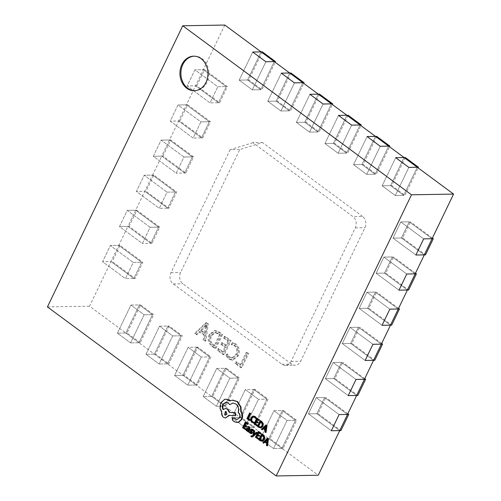 <?xml version="1.0" encoding="UTF-8"?>
<svg xmlns="http://www.w3.org/2000/svg" width="501" height="501" viewBox="0 0 501 501"><rect width="100%" height="100%" fill="white"/><g stroke="black" fill="none" stroke-linecap="round" stroke-linejoin="round"><path stroke-width="0.38" stroke-dasharray="2.5 1.88" d="M362.586 216.47L262.511 142.516L239.754 149.523L180.56 272.525A8.204 6.645 -91 0 0 182.896 283.779L291.551 364.07A8.204 6.645 -91 0 0 295.07 365.248A8.204 6.645 -91 0 0 300.65 361.271L364.922 227.723A8.204 6.645 -91 0 0 362.586 216.47L352.967 216.632L252.892 142.679L262.511 142.516M252.892 142.679L230.141 149.686L239.754 149.523M230.141 149.686L170.941 272.688A8.204 6.645 -91 0 0 173.277 283.942L281.931 364.233A8.204 6.645 -91 0 0 285.451 365.404A8.204 6.645 -91 0 0 291.031 361.434L355.303 227.886A8.204 6.645 -91 0 0 352.967 216.632M373.564 360.319L350.687 343.417L373.564 360.319L350.687 343.417L358.472 327.247L350.055 327.391L372.932 344.293L350.055 327.391L342.277 343.554L350.687 343.417L358.472 327.247L381.342 344.156L358.472 327.247L359.674 327.228L351.89 343.392L374.767 360.3M350.687 343.417L358.472 327.247L350.055 327.391L342.277 343.554L365.148 360.463L342.277 343.554L351.89 343.392M407.394 290.029L384.517 273.126L407.394 290.029L384.517 273.126L392.296 256.963L383.885 257.101L406.756 274.009L383.885 257.101L376.101 273.27L384.517 273.126L392.296 256.963L415.172 273.865L392.296 256.963L393.498 256.938L385.72 273.108L408.597 290.01M384.517 273.126L392.296 256.963L383.885 257.101L376.101 273.27L398.978 290.173L376.101 273.27L385.72 273.108M356.649 395.464L333.779 378.562L356.649 395.464L333.779 378.562L341.557 362.392L333.14 362.536L356.017 379.439L333.14 362.536L325.362 378.7L333.779 378.562L341.557 362.392L364.434 379.295L341.557 362.392L342.759 362.373L334.981 378.537L357.852 395.439M333.779 378.562L341.557 362.392L333.14 362.536L325.362 378.7L348.239 395.602L325.362 378.7L334.981 378.537M390.479 325.174L367.602 308.272L390.479 325.174L367.602 308.272L375.387 292.108L366.97 292.246L389.841 309.148L366.97 292.246L359.186 308.416L367.602 308.272L375.387 292.108L398.257 309.011L375.387 292.108L376.583 292.083L368.805 308.253L391.682 325.155M367.602 308.272L375.387 292.108L366.97 292.246L359.186 308.416L382.063 325.318L359.186 308.416L368.805 308.253M424.303 254.89L401.433 237.981L424.303 254.89L401.433 237.981L409.211 221.818L400.794 221.962L423.671 238.864L400.794 221.962L393.016 238.125L401.433 237.981L409.211 221.818L432.087 238.72L409.211 221.818L410.413 221.799L402.635 237.962L425.506 254.865M401.433 237.981L409.211 221.818L400.794 221.962L393.016 238.125L415.893 255.028L393.016 238.125L402.635 237.962M417.252 167.253L403.718 195.371L417.252 167.253L403.718 195.371L390.567 185.652L382.15 185.79L395.684 157.677L382.15 185.79L395.308 195.509L403.718 195.371L390.567 185.652L404.1 157.533L390.567 185.652L391.769 185.627L404.921 195.346L418.135 167.904M403.718 195.371L390.567 185.652L382.15 185.79L395.308 195.509L408.835 167.397L395.308 195.509L404.921 195.346M360.062 124.993L346.535 153.112L360.062 124.993L346.535 153.112L333.384 143.392L324.967 143.53L338.494 115.418L324.967 143.53L338.119 153.25L346.535 153.112L333.384 143.392L346.911 115.274L333.384 143.392L334.587 143.367L347.738 153.087L360.945 125.645M346.535 153.112L333.384 143.392L324.967 143.53L338.119 153.25L351.652 125.137L338.119 153.25L347.738 153.087M302.88 82.734L289.346 110.853L302.88 82.734L289.346 110.853L276.195 101.127L267.778 101.271L281.311 73.159L267.778 101.271L280.929 110.99L289.346 110.853L276.195 101.127L289.728 73.014L276.195 101.127L277.397 101.108L290.549 110.827L303.756 83.385M289.346 110.853L276.195 101.127L267.778 101.271L280.929 110.99L294.463 82.878L280.929 110.99L290.549 110.827M388.657 146.123L375.13 174.242L388.657 146.123L375.13 174.242L361.972 164.522L353.562 164.66L367.089 136.548L353.562 164.66L366.713 174.379L375.13 174.242L361.972 164.522L375.506 136.404L361.972 164.522L363.175 164.497L376.332 174.216L389.54 146.774M375.13 174.242L361.972 164.522L353.562 164.66L366.713 174.379L380.246 146.267L366.713 174.379L376.332 174.216M331.474 103.864L317.941 131.982L331.474 103.864L317.941 131.982L304.79 122.257L296.373 122.401L309.906 94.288L296.373 122.401L309.524 132.12L317.941 131.982L304.79 122.257L318.317 94.144L304.79 122.257L305.992 122.238L319.143 131.957L332.351 104.515M317.941 131.982L304.79 122.257L296.373 122.401L309.524 132.12L323.057 104.008L309.524 132.12L319.143 131.957M274.285 61.604L260.752 89.717L274.285 61.604L260.752 89.717L247.6 79.997L239.184 80.141L252.717 52.029L239.184 80.141L252.341 89.861L260.752 89.717L247.6 79.997L261.134 51.885L247.6 79.997L248.803 79.978L261.954 89.698L275.162 62.256M260.752 89.717L247.6 79.997L239.184 80.141L252.341 89.861L265.868 61.748L252.341 89.861L261.954 89.698M224.817 25.05L203.337 69.683L194.92 69.827L203.337 69.683L226.214 86.585L217.797 86.729L194.92 69.827L187.142 85.99L210.019 102.893L217.797 86.729L194.92 69.827L187.142 85.99L210.019 102.893L217.797 86.729L226.214 86.585L218.43 102.755L195.559 85.846L186.422 104.828L178.012 104.966L186.422 104.828L209.299 121.73L200.882 121.875L178.012 104.966L170.227 121.136L193.104 138.038L200.882 121.875L178.012 104.966L170.227 121.136L193.104 138.038L200.882 121.875L209.299 121.73L201.521 137.894L178.644 120.991L179.846 120.973L202.723 137.875L210.501 121.712L187.625 104.809L179.846 120.973M187.625 104.809L186.422 104.828L178.644 120.991L170.227 121.136L178.644 120.991L186.422 104.828L209.299 121.73L201.521 137.894L193.104 138.038L201.521 137.894L178.644 120.991L161.729 156.137L162.931 156.118L185.808 173.02L193.586 156.857L170.716 139.948L162.931 156.118M193.586 156.857L192.384 156.876L184.606 173.039L176.189 173.183L184.606 173.039L161.729 156.137L153.312 156.281L161.729 156.137L169.513 139.973L192.384 156.876L169.513 139.973L161.097 140.111L169.513 139.973L192.384 156.876L183.973 157.013L161.097 140.111L153.312 156.281L176.189 173.183L183.973 157.013L161.097 140.111L153.312 156.281L176.189 173.183L183.973 157.013L192.384 156.876L184.606 173.039L161.729 156.137L152.598 175.112L144.182 175.256L152.598 175.112L175.469 192.021L167.058 192.159L144.182 175.256L136.404 191.42L159.274 208.328L167.058 192.159L144.182 175.256L136.404 191.42L159.274 208.328L167.058 192.159L175.469 192.021L167.691 208.184L144.814 191.282L146.016 191.263L168.893 208.165L176.671 191.996L153.801 175.093L146.016 191.263M153.801 175.093L152.598 175.112L144.814 191.282L136.404 191.42L144.814 191.282L152.598 175.112L175.469 192.021L167.691 208.184L159.274 208.328L167.691 208.184L144.814 191.282L127.905 226.427L129.108 226.402L151.978 243.311L159.763 227.141L136.886 210.238L129.108 226.402M159.763 227.141L158.56 227.16L150.776 243.329L142.365 243.467L150.776 243.329L127.905 226.427L119.489 226.565L127.905 226.427L135.683 210.257L158.56 227.16L135.683 210.257L127.267 210.401L135.683 210.257L158.56 227.16L150.143 227.304L127.267 210.401L119.489 226.565L142.365 243.467L150.143 227.304L127.267 210.401L119.489 226.565L142.365 243.467L150.143 227.304L158.56 227.16L150.776 243.329L127.905 226.427L118.768 245.402L110.358 245.546L118.768 245.402L141.645 262.305L133.228 262.449L110.358 245.546L102.573 261.71L125.45 278.612L133.228 262.449L110.358 245.546L102.573 261.71L125.45 278.612L133.228 262.449L141.645 262.305L133.867 278.475L110.99 261.566L112.193 261.547L135.07 278.45L142.848 262.286L119.971 245.384L112.193 261.547M119.971 245.384L118.768 245.402L110.99 261.566L102.573 261.71L110.99 261.566L118.768 245.402L141.645 262.305L133.867 278.475L125.45 278.612L133.867 278.475L110.99 261.566L89.51 306.199L138.977 342.753L140.18 342.734L153.707 314.622L140.556 304.902L127.022 333.015L140.18 342.734M204.54 69.664L203.337 69.683L195.559 85.846L187.142 85.99L195.559 85.846L203.337 69.683L226.214 86.585L218.43 102.755L210.019 102.893L218.43 102.755L195.559 85.846L196.761 85.828L219.632 102.73L227.416 86.567L204.54 69.664L196.761 85.828M140.556 304.902L139.353 304.921L152.504 314.641L144.094 314.785L152.504 314.641L138.977 342.753L130.561 342.897L138.977 342.753L125.826 333.033L139.353 304.921L125.826 333.033L117.409 333.178L125.826 333.033L139.353 304.921L130.936 305.065L117.409 333.178L130.561 342.897L144.094 314.785L130.936 305.065L117.409 333.178L130.561 342.897L144.094 314.785L130.936 305.065L139.353 304.921L152.504 314.641L138.977 342.753L167.572 363.883L168.774 363.864L182.301 335.751L169.15 326.032L155.617 354.144L168.774 363.864M169.15 326.032L167.948 326.051L181.099 335.77L172.688 335.914L181.099 335.77L167.572 363.883L159.155 364.027L167.572 363.883L154.414 354.163L167.948 326.051L154.414 354.163L146.004 354.307L154.414 354.163L167.948 326.051L159.531 326.195L146.004 354.307L159.155 364.027L172.688 335.914L159.531 326.195L146.004 354.307L159.155 364.027L172.688 335.914L159.531 326.195L167.948 326.051L181.099 335.77L167.572 363.883L183.009 375.293L174.592 375.437L183.009 375.293L196.542 347.18L188.125 347.325L174.592 375.437L187.75 385.156L201.277 357.044L188.125 347.325L174.592 375.437L187.75 385.156L201.277 357.044L188.125 347.325L196.542 347.18L209.694 356.9L196.16 385.012L197.363 384.993L210.896 356.881L197.745 347.162L184.211 375.274L197.363 384.993M184.211 375.274L183.009 375.293L196.16 385.012L187.75 385.156L196.16 385.012L183.009 375.293L196.542 347.18L209.694 356.9L201.277 357.044L209.694 356.9L196.16 385.012L224.755 406.142L225.957 406.123L239.491 378.011L226.339 368.291L212.806 396.404L225.957 406.123M226.339 368.291L225.137 368.31L238.288 378.03L229.871 378.174L238.288 378.03L224.755 406.142L216.344 406.286L224.755 406.142L211.604 396.423L225.137 368.31L211.604 396.423L203.187 396.567L211.604 396.423L225.137 368.31L216.72 368.454L203.187 396.567L216.344 406.286L229.871 378.174L216.72 368.454L203.187 396.567L216.344 406.286L229.871 378.174L216.72 368.454L225.137 368.31L238.288 378.03L224.755 406.142L240.198 417.552L231.781 417.696L240.198 417.552L253.725 389.44L245.315 389.584L231.781 417.696L244.933 427.416L258.466 399.303L245.315 389.584L231.781 417.696L244.933 427.416L258.466 399.303L245.315 389.584L253.725 389.44L266.883 399.159L253.349 427.272L254.552 427.253L268.085 399.14L254.928 389.421L241.401 417.533L254.552 427.253M241.401 417.533L240.198 417.552L253.349 427.272L244.933 427.416L253.349 427.272L240.198 417.552L253.725 389.44L266.883 399.159L258.466 399.303L266.883 399.159L253.349 427.272L281.944 448.401L283.146 448.382L296.673 420.27L283.522 410.551L269.995 438.663L283.146 448.382M283.522 410.551L282.32 410.57L295.477 420.289L287.06 420.433L295.477 420.289L281.944 448.401L273.527 448.545L281.944 448.401L268.793 438.682L282.32 410.57L268.793 438.682L260.376 438.826L268.793 438.682L282.32 410.57L273.909 410.714L260.376 438.826L273.527 448.545L287.06 420.433L273.909 410.714L260.376 438.826L273.527 448.545L287.06 420.433L273.909 410.714L282.32 410.57L295.477 420.289L281.944 448.401L318.26 475.236M268.793 438.682L269.995 438.663M282.32 410.57L295.477 420.289L296.673 420.27M211.604 396.423L212.806 396.404M225.137 368.31L238.288 378.03L239.491 378.011M154.414 354.163L155.617 354.144M167.948 326.051L181.099 335.77L182.301 335.751M432.407 238.05L410.413 221.799M398.583 308.34L376.583 292.083M364.753 378.624L342.759 362.373M135.683 210.257L136.886 210.238M158.56 227.16L150.776 243.329L151.978 243.311M262.336 51.866L248.803 79.978M169.513 139.973L170.716 139.948M192.384 156.876L184.606 173.039L185.808 173.02M319.519 94.125L305.992 122.238M203.337 69.683L226.214 86.585L227.416 86.567M226.214 86.585L218.43 102.755L219.632 102.73M376.708 136.385L363.175 164.497M240.198 417.552L253.725 389.44L254.928 389.421M253.725 389.44L266.883 399.159L268.085 399.14M183.009 375.293L196.542 347.18L197.745 347.162M196.542 347.18L209.694 356.9L210.896 356.881M125.826 333.033L127.022 333.015M139.353 304.921L152.504 314.641L153.707 314.622M415.492 273.195L393.498 256.938M381.668 343.479L359.674 327.228M118.768 245.402L141.645 262.305L142.848 262.286M141.645 262.305L133.867 278.475L135.07 278.45M339.734 430.609L316.864 413.701L324.642 397.537L316.225 397.681L339.102 414.584L316.225 397.681L308.447 413.845L316.864 413.701L339.734 430.609L316.864 413.701L324.642 397.537L347.519 414.44L324.642 397.537L325.844 397.518L318.066 413.682L340.937 430.584M316.864 413.701L324.642 397.537L316.225 397.681L308.447 413.845L318.066 413.682M347.838 413.77L325.844 397.518M152.598 175.112L175.469 192.021L176.671 191.996M175.469 192.021L167.691 208.184L168.893 208.165M290.924 72.996L277.397 101.108M186.422 104.828L209.299 121.73L210.501 121.712M209.299 121.73L201.521 137.894L202.723 137.875M348.114 115.255L334.587 143.367M405.303 157.514L391.769 185.627M308.447 413.845L331.324 430.747L308.447 413.845M194.707 90.725A17.285 14.003 -91 0 0 195.19 90.725A17.285 14.003 -91 0 0 206.951 82.346A17.285 14.003 -91 0 0 206.988 64.829A17.285 14.003 -91 0 0 194.601 56.156A17.285 14.003 -91 0 0 194.125 56.175M264.998 442.208L267.139 443.429L266.858 445.345L267.521 445.834M267.86 438.331L263.338 442.74L264.002 443.235M258.666 431.536L255.911 437.254L258.416 439.101M258.817 432.908L260.745 433.966M257.62 435.388L259.418 436.352M256.644 432.257L254.026 434.943L254.139 434.304M251.621 435.751L251.314 436.384L252.272 436.928M252.31 435.951L253.4 435.388L254.057 430.346M249.974 431.668L249.617 432.407L251.527 433.703M251.214 432.732L251.696 432.726L250.738 432.77L251.696 432.726L251.734 432.225L250.838 430.34L250.982 429.57L251.778 428.975M251.615 429.952L252.517 429.871L253.218 430.791M251.583 429.689L252.034 429.877M248.239 426.439L247.907 427.134L249.229 427.441L249.423 428.937L249.035 428.737M247.901 431.117L248.465 430.891L248.177 431.536L248.759 431.968M247.575 428.161L246.611 428.9L246.479 429.977L247.807 431.123M260.583 420.658L257.833 426.376L259.111 427.322L261.303 427.854M250.143 412.943L247.394 418.661L249.849 420.477M253.731 416.03L251.358 417.865L250.963 420.37L252.185 422.337L253.631 422.95M253.331 416.926L254.903 417.233L255.836 418.379M257.201 418.16L254.452 423.877L256.95 425.725M257.357 419.531L259.28 420.589M256.161 422.011L257.952 422.976M263.532 428.831L265.68 430.052L265.398 431.968L266.062 432.457M266.4 424.954L261.879 429.363L262.543 429.858M245.778 422.017L243.029 427.735L245.528 429.582M245.935 423.383L247.857 424.441M244.738 425.869L246.53 426.833M262.042 434.035L259.293 439.753L260.57 440.698L262.762 441.231M233.673 417.684L232.671 418.398L233.021 420.364L234.975 421.811L237.393 422.481M233.253 403.036L236.372 403.994C238.845 406.186 239.572 409.023 238.557 412.498L238.82 412.692C240.305 414.039 240.655 415.73 239.879 417.771L237.117 419.575M226.339 402.053L228.6 402.716L230.065 404.62M225.907 408.49L223.521 409.542L223.377 409.254M229.258 415.711L229.452 415.304L235.533 415.717M226.458 399.159L224.999 399.391L221.217 402.879L220.471 408.334L222.181 412.242C221.88 414.371 222.482 416.068 223.991 417.327L226.02 418.003M233.334 400.149L230.316 400.75M235.952 363.369L241.814 367.696L248.577 353.637L247.043 352.504L241.019 365.022L236.697 361.828L235.952 363.369L234.994 363.382L240.849 367.715L247.613 353.656L246.079 352.522L240.06 365.035L235.733 361.841L234.994 363.382M226.821 355.629L229.533 358.854L232.934 360.1L238.232 355.885C240.255 351.163 239.516 347.237 236.009 344.118L233.046 342.69L232.138 344.575L235.251 345.652C237.887 348.07 238.388 351.063 236.754 354.633L232.558 358.046L230.065 357.157L227.56 354.088L226.821 355.629L225.857 355.647L228.575 358.873L231.969 360.113L237.274 355.898C239.296 351.176 238.551 347.256 235.044 344.137L232.088 342.703L231.18 344.588L234.293 345.671C236.923 348.082 237.424 351.076 235.789 354.652L231.6 358.065L229.101 357.175L226.602 354.107L225.857 355.647M218.098 350.174L224.235 354.708L231.005 340.655L225.143 336.321L224.404 337.868L228.725 341.062L226.496 345.69L222.457 342.703L221.711 344.243L225.757 347.231L223.446 352.034L218.843 348.633L218.098 350.174L217.14 350.193L223.277 354.727L230.04 340.667L224.185 336.34L223.44 337.881L227.767 341.081L225.538 345.709L221.492 342.715L220.747 344.262L224.792 347.249L222.482 352.053L217.879 348.646L217.14 350.193M215.868 348.527L222.632 334.468L219.407 332.082L215.405 330.641L210.132 334.518C208.222 339.315 209.092 343.216 212.756 346.229L215.868 348.527L214.904 348.539L221.674 334.486L218.442 332.1L214.441 330.66L209.167 334.536C207.257 339.334 208.134 343.235 211.798 346.241L214.904 348.539M195.503 333.478L197.181 334.712L200.231 331.624L204.959 335.119L204.151 339.866L205.823 341.106L208.266 323.853L206.731 322.719L195.503 333.478L194.545 333.491L196.217 334.731L199.273 331.643L203.995 335.131L203.193 339.885L204.865 341.118L207.308 323.865L205.773 322.732L194.545 333.491M390.567 185.652L404.1 157.533M409.211 221.818L432.087 238.72M392.296 256.963L415.172 273.865M375.387 292.108L398.257 309.011M358.472 327.247L381.342 344.156M341.557 362.392L364.434 379.295M324.642 397.537L347.519 414.44M295.477 420.289L281.944 448.401M266.883 399.159L253.349 427.272M238.288 378.03L224.755 406.142M209.694 356.9L196.16 385.012M181.099 335.77L167.572 363.883M152.504 314.641L138.977 342.753M133.867 278.475L110.99 261.566M150.776 243.329L127.905 226.427M167.691 208.184L144.814 191.282M184.606 173.039L161.729 156.137M201.521 137.894L178.644 120.991M218.43 102.755L195.559 85.846M247.6 79.997L261.134 51.885M276.195 101.127L289.728 73.014M304.79 122.257L318.317 94.144M333.384 143.392L346.911 115.274M361.972 164.522L375.506 136.404M47.432 306.913L89.51 306.199M197.181 334.712L196.217 334.731M200.231 331.624L199.273 331.643M200.525 330.478L205.729 325.024L204.352 333.309L200.525 330.478L201.49 330.466L206.688 325.011L205.316 333.29L201.49 330.466M204.959 335.119L203.995 335.131M204.151 339.866L203.193 339.885M205.823 341.106L204.865 341.118M208.266 323.853L207.308 323.865M206.731 322.719L205.773 322.732M205.078 325.882L206.036 325.863M205.729 325.024L206.688 325.011M205.761 325.055L206.725 325.036M205.473 326.176L206.437 326.157M204.352 333.309L205.316 333.29M222.632 334.468L221.674 334.486M219.407 332.082L218.442 332.1M210.132 334.518L209.167 334.536M212.756 346.229L211.798 346.241M214.115 345.865L212.493 344.663C209.668 342.352 209.067 339.365 210.683 335.708L214.647 332.507L217.71 333.647L219.394 334.893L214.115 345.865L215.079 345.847L213.451 344.65C210.627 342.333 210.025 339.352 211.647 335.689L215.605 332.495L218.668 333.628L220.359 334.875L215.079 345.847M212.493 344.663L213.451 344.65M210.683 335.708L211.647 335.689M217.71 333.647L218.668 333.628M219.394 334.893L220.359 334.875M224.235 354.708L223.277 354.727M231.005 340.655L230.04 340.667M225.143 336.321L224.185 336.34M224.404 337.868L223.44 337.881M228.725 341.062L227.767 341.081M226.496 345.69L225.538 345.709M222.457 342.703L221.492 342.715M221.711 344.243L220.747 344.262M225.757 347.231L224.792 347.249M223.446 352.034L222.482 352.053M218.843 348.633L217.879 348.646M238.232 355.885L237.274 355.898M229.533 358.854L228.575 358.873M236.009 344.118L235.044 344.137M233.046 342.69L232.088 342.703M232.138 344.575L231.18 344.588M235.251 345.652L234.293 345.671M236.754 354.633L235.789 354.652M230.065 357.157L229.101 357.175M227.56 354.088L226.602 354.107M241.814 367.696L240.849 367.715M248.577 353.637L247.613 353.656M247.043 352.504L246.079 352.522M241.019 365.022L240.06 365.035M236.697 361.828L235.733 361.841M246.912 418.667L247.394 418.661M255.811 421.754L256.293 421.748M257.007 419.268L257.489 419.262M253.969 423.884L254.452 423.877M257.351 426.382L257.833 426.376M260.464 427.134L261.09 427.09L262.392 425.794L262.656 423.808L261.572 422.28L260.739 422.03M260.388 421.767L260.871 421.761M261.397 429.376L261.879 429.363M263.263 428.631L263.739 428.624M265.198 430.065L265.68 430.052M264.916 431.975L265.398 431.968M265.373 428.95L265.806 429.269L266.363 425.919L265.73 426.614M265.323 429.282L265.806 429.269M265.762 426.382L266.244 426.376M265.887 425.931L266.363 425.919M265.868 425.919L266.35 425.913M244.388 425.612L244.87 425.599M245.584 423.126L246.066 423.113M242.547 427.741L243.029 427.735M248.941 428.95L249.423 428.937M247.694 431.543L248.177 431.536M247.838 430.534L249.16 429.489L247.638 428.875L247.231 429.282M247.838 429.05L247.394 428.881M248.678 429.495L249.16 429.489M249.135 432.413L249.617 432.407M250.813 431.417L251.295 431.411M253.775 434.674L254.257 434.661M253.544 434.949L254.026 434.943M253.556 434.937L254.013 434.931M252.924 435.394L253.4 435.388M250.838 436.396L251.314 436.384M257.27 435.131L257.752 435.125M258.466 432.645L258.948 432.639M255.429 437.26L255.911 437.254M258.81 439.759L259.293 439.753M261.923 440.511L262.549 440.467L263.852 439.17L264.115 437.185L263.031 435.657L262.198 435.407M261.848 435.144L262.33 435.137M262.856 442.752L263.338 442.74M264.722 442.007L265.204 442.001M266.657 443.441L267.139 443.429M266.382 445.351L266.858 445.345M266.833 442.327L267.265 442.646L267.828 439.296L267.19 439.991M266.782 442.652L267.265 442.646M267.227 439.759L267.703 439.753M229.984 400.906L230.466 400.894M221.699 412.254L222.181 412.242M228.97 415.31L229.452 415.304M223.045 409.555L223.521 409.542M238.075 412.505L238.557 412.498M232.539 420.377L233.021 420.364M234.493 421.817L234.975 421.811M225.682 415.11L227.185 414.233L226.659 411.697L225.625 411.459M170.941 272.688L180.56 272.525M173.277 283.942L182.896 283.779M281.931 364.233L291.551 364.07M291.031 361.434L300.65 361.271M355.303 227.886L364.922 227.723M251.702 422.343L252.185 422.337M254.42 417.239L254.903 417.233M252.623 416.149L253.099 416.137M250.882 417.872L251.358 417.865M250.481 420.383L250.963 420.37M258.629 427.328L259.111 427.322M261.09 422.287L261.572 422.28M260.614 427.102L261.09 427.09M261.91 425.806L262.392 425.794M262.173 423.815L262.656 423.808M248.753 427.453L249.229 427.441M246.135 428.906L246.611 428.9M245.997 429.99L246.479 429.977M246.611 430.879L247.093 430.866M248.49 429.889L248.972 429.877M249.924 433.321L250.4 433.315M250.506 429.582L250.982 429.57M250.356 430.346L250.838 430.34M251.251 432.231L251.734 432.225M251.183 436.728L251.665 436.722M260.094 440.705L260.57 440.698M262.549 435.663L263.031 435.657M262.073 440.479L262.549 440.467M263.369 439.183L263.852 439.17M263.632 437.191L264.115 437.185M232.301 400.193L232.783 400.18M224.523 399.403L224.999 399.391M220.734 402.885L221.217 402.879M219.989 408.346L220.471 408.334M223.509 417.339L223.991 417.327M228.124 402.723L228.6 402.716M235.89 404L236.372 403.994M238.344 412.699L238.82 412.692M239.397 417.778L239.879 417.771M232.188 418.404L232.671 418.398M285.451 365.404L295.07 365.248M195.19 90.725L194.225 90.744M194.601 56.156L193.643 56.175M215.405 330.641L214.441 330.66M214.647 332.507L215.605 332.495M232.934 360.1L231.969 360.113M232.558 358.046L231.6 358.065M260.702 427.153L260.219 427.159M247.745 428.862L247.269 428.869M248.058 430.578L247.575 430.584M251.546 429.689L252.028 429.683M250.826 433.021L251.308 433.014M251.778 436.202L252.26 436.196M262.161 440.529L261.685 440.536M226.095 402.053L226.577 402.04M233.009 403.029L233.491 403.023M236.873 419.587L237.355 419.581M225.92 415.129L225.444 415.141M225.863 411.434L225.381 411.44"/><path stroke-width="0.75" d="M276.183 475.95L411.49 194.801L182.74 25.764L47.432 306.913L276.183 475.95L318.26 475.236L339.734 430.609L331.324 430.747L339.102 414.584L331.324 430.747L339.734 430.609L356.649 395.464L348.239 395.602L356.017 379.439L348.239 395.602L356.649 395.464L373.564 360.319L365.148 360.463L372.932 344.293L365.148 360.463L373.564 360.319L381.342 344.156L382.545 344.131L381.668 343.479M382.545 344.131L374.767 360.3L373.564 360.319L381.342 344.156L372.932 344.293L381.342 344.156L398.257 309.011L399.46 308.985L398.583 308.34M399.46 308.985L391.682 325.155L390.479 325.174L398.257 309.011L389.841 309.148L382.063 325.318L390.479 325.174L382.063 325.318L389.841 309.148L398.257 309.011L407.394 290.029L398.978 290.173L406.756 274.009L398.978 290.173L407.394 290.029L415.172 273.865L416.375 273.847L415.492 273.195M416.375 273.847L408.597 290.01L407.394 290.029L415.172 273.865L406.756 274.009L415.172 273.865L432.087 238.72L433.29 238.701L432.407 238.05M365.636 379.276L357.852 395.439L356.649 395.464L364.434 379.295L356.017 379.439L365.636 379.276L364.753 378.624M433.29 238.701L425.506 254.865L415.893 255.028L423.671 238.864L415.893 255.028L424.303 254.89L453.568 194.087L404.1 157.533L405.303 157.514L418.454 167.234L417.252 167.253L375.506 136.404L376.708 136.385L389.859 146.104L388.657 146.123L346.911 115.274L348.114 115.255L361.265 124.974L360.062 124.993L318.317 94.144L319.519 94.125L332.677 103.845L331.474 103.864L289.728 73.014L290.924 72.996L304.082 82.715L302.88 82.734L261.134 51.885L262.336 51.866L275.487 61.585L274.285 61.604L224.817 25.05L182.74 25.764M423.671 238.864L432.087 238.72L423.671 238.864M408.835 167.397L417.252 167.253L408.835 167.397L395.684 157.677L404.1 157.533L395.684 157.677L408.835 167.397M351.652 125.137L360.062 124.993L351.652 125.137L338.494 115.418L346.911 115.274L338.494 115.418L351.652 125.137M294.463 82.878L302.88 82.734L294.463 82.878L281.311 73.159L289.728 73.014L281.311 73.159L294.463 82.878M380.246 146.267L388.657 146.123L380.246 146.267L367.089 136.548L375.506 136.404L367.089 136.548L380.246 146.267M323.057 104.008L331.474 103.864L323.057 104.008L309.906 94.288L318.317 94.144L309.906 94.288L323.057 104.008M265.868 61.748L274.285 61.604L265.868 61.748L252.717 52.029L261.134 51.885L252.717 52.029L265.868 61.748M275.162 62.256L275.487 61.585M332.351 104.515L332.677 103.845M389.54 146.774L389.859 146.104M348.721 414.421L339.102 414.584L347.519 414.44L339.734 430.609L340.937 430.584L348.721 414.421L347.838 413.77M303.756 83.385L304.082 82.715M360.945 125.645L361.265 124.974M418.135 167.904L418.454 167.234M181.882 64.548A17.285 14.003 -91 0 0 181.844 82.07A17.285 14.003 -91 0 0 194.225 90.744A17.285 14.003 -91 0 0 205.986 82.364A17.285 14.003 -91 0 0 206.024 64.842A17.285 14.003 -91 0 0 193.643 56.175A17.285 14.003 -91 0 0 181.882 64.548M194.125 56.175A17.285 14.003 -91 0 0 182.84 64.535A17.285 14.003 -91 0 0 194.707 90.725M268.505 438.807L267.384 438.344L262.856 442.752L263.52 443.241L264.722 442.007L266.657 443.441L266.382 445.351L267.046 445.846L268.022 438.813L268.505 438.807L267.521 445.834L267.046 445.846M263.52 443.241L264.998 442.208M257.934 439.108L258.247 438.456L256.343 437.054L257.27 435.131L258.936 436.358L259.249 435.707L257.583 434.473L258.466 432.645L260.263 433.972L260.576 433.315L258.184 431.543L255.429 437.26L258.416 439.101L258.729 438.45L256.825 437.047L257.62 435.388M260.263 433.972L261.059 433.309L258.184 431.543M258.936 436.358L259.731 435.695L258.065 434.467L258.817 432.908M253.531 434.937L254.232 430.841L253.581 430.359L252.924 435.394L252.31 435.951L251.145 435.757L250.838 436.396L251.183 436.728L252.272 436.928L253.481 436.29L257.251 432.707L256.161 432.269L253.556 434.937M252.028 436.146L251.145 435.757M254.139 434.304L254.708 430.829L253.581 430.359M251.045 432.952L249.974 431.668L249.492 431.674L249.135 432.413L251.045 433.709L251.846 433.108L251.477 431.204L251.959 431.192L251.558 430.428L251.984 429.683M251.477 431.204L251.082 430.434L251.502 429.695L252.742 430.797L253.556 430.096L252.855 429.332L251.295 428.981L250.356 430.346L251.214 432.732L250.262 432.776L249.492 431.674M251.352 433.709L252.322 433.096L251.959 431.192M247.957 427.121L248.753 427.453L248.941 428.95L247.093 428.167L246.135 428.906L245.997 429.99L246.611 430.879L247.995 430.91L247.694 431.543L248.277 431.975L248.759 431.968L250.024 429.338L249.567 426.902L247.757 426.445L247.719 427.109M247.325 431.129L247.901 431.117M249.035 428.737L247.093 428.167M261.303 427.854L260.301 427.935L261.303 427.854L263.031 426.245L263.307 423.696L261.91 421.642L260.583 420.658L260.1 420.665L257.351 426.382L258.629 427.328L260.821 427.867L262.549 426.251L262.825 423.702L261.428 421.648L260.1 420.665M250.162 419.825L248.308 418.454L250.744 413.388L249.667 412.949L246.912 418.667L249.366 420.483L250.162 419.825L249.366 420.483M253.155 422.963L253.493 422.255L252.109 421.748L251.201 420.264L251.533 418.297L252.848 416.938L254.42 417.239L255.353 418.391L255.723 417.615L254.733 416.569L252.623 416.149L250.882 417.872L250.481 420.383L251.702 422.343L253.631 422.95L253.976 422.243L252.592 421.742L251.684 420.258L252.009 418.285L253.575 416.863M255.353 418.391L255.836 418.379L256.205 417.609L255.216 416.563L253.249 416.043M256.474 425.737L256.788 425.08L254.884 423.677L255.811 421.754L257.476 422.982L257.79 422.33L256.124 421.097L257.007 419.268L258.804 420.596L259.117 419.938L256.725 418.166L253.969 423.884L256.95 425.725L257.27 425.073L255.366 423.671L256.161 422.011M258.804 420.596L259.599 419.932L256.725 418.166M257.476 422.982L258.272 422.318L256.606 421.09L257.357 419.531M267.046 425.43L265.918 424.967L261.397 429.376L262.061 429.864L263.263 428.631L265.198 430.065L264.916 431.975L265.58 432.469L266.563 425.437L267.046 425.43L266.062 432.457L265.58 432.469M262.061 429.864L263.532 428.831M245.052 429.589L245.365 428.937L243.461 427.535L244.388 425.612L246.047 426.839L246.367 426.182L244.701 424.954L245.584 423.126L247.381 424.453L247.694 423.796L245.296 422.024L242.547 427.741L245.528 429.582L245.841 428.931L243.943 427.522L244.738 425.869M247.381 424.453L248.177 423.783L245.296 422.024M246.047 426.839L246.849 426.176L245.183 424.948L245.935 423.383M262.762 441.231L261.76 441.312L262.762 441.231L264.49 439.621L264.766 437.072L263.369 435.012L262.042 434.035L261.566 434.041L258.81 439.759L260.094 440.705L262.286 441.237L264.008 439.627L264.284 437.079L262.893 435.025L261.566 434.041M236.91 422.487L238.382 422.211L241.463 419.256C242.565 416.5 242.327 413.92 240.756 411.509L240.511 406.975L237.036 401.539L232.301 400.193L229.984 400.906L225.976 399.165L224.523 399.403L220.734 402.885L219.989 408.346L221.699 412.254C221.398 414.383 222.006 416.074 223.509 417.339L225.538 418.009L228.97 415.31L235.05 415.724L235.063 412.811L229.258 412.379L227.441 409.167L225.425 408.497L223.045 409.555C222.156 407.895 222.093 406.161 222.857 404.345L226.095 402.053L228.124 402.723L229.583 404.626L233.009 403.029L235.89 404C238.363 406.198 239.09 409.029 238.075 412.505L238.344 412.699C239.822 414.045 240.179 415.736 239.397 417.778L236.873 419.587L233.197 417.696L232.188 418.404L232.539 420.377L234.493 421.817L236.91 422.487L238.864 422.205L241.945 419.243C243.048 416.494 242.81 413.914 241.238 411.503L240.994 406.969L237.512 401.533L232.783 400.18M237.117 419.575L233.197 417.696M229.583 404.626L233.253 403.036M223.521 409.542C222.638 407.889 222.576 406.154 223.34 404.338L226.339 402.053M235.05 415.724L235.533 415.717L235.539 412.805L229.74 412.373L227.924 409.16L225.425 408.497M225.538 418.009L229.452 415.304M230.466 400.894L229.746 400.255L225.976 399.165M411.49 194.801L453.568 194.087M249.68 419.832L247.826 418.46L248.308 418.454M247.826 418.46L250.262 413.394L250.744 413.388M250.262 413.394L249.667 412.949M253.493 422.255L253.976 422.243M253.331 416.926L252.848 416.938L253.331 416.851M255.723 417.615L256.205 417.609M256.788 425.08L257.27 425.073M254.884 423.677L255.366 423.671M257.79 422.33L258.272 422.318M256.124 421.097L256.606 421.09M259.117 419.938L259.599 419.932M260.388 421.767L258.265 426.176L260.614 427.102L261.91 425.806L262.173 423.815L260.388 421.767M260.219 427.159L260.614 427.102M260.739 422.03L258.748 426.169L260.464 427.134M258.265 426.176L258.748 426.169M266.563 425.437L265.918 424.967M263.764 428.123L265.323 429.282L265.868 425.919L263.764 428.123L265.373 428.95M265.73 426.614L264.24 428.117M245.365 428.937L245.841 428.931M243.461 427.535L243.943 427.522M246.367 426.182L246.849 426.176M244.701 424.954L245.183 424.948M247.694 423.796L248.177 423.783M248.277 431.975L249.542 429.344L249.085 426.908L247.757 426.445M247.838 429.05L246.749 429.288L247.049 430.403L247.838 430.534L248.678 429.495L247.394 428.881M247.638 428.875L247.175 429.883L247.525 430.39L247.049 430.403L247.838 430.534M247.525 430.39L248.321 430.528M252.034 429.877L251.583 429.689M252.742 430.797L253.556 430.096M253.074 430.102L251.295 428.981M251.214 432.732L250.738 432.77M251.79 436.935L256.769 432.714L256.161 432.269M256.769 432.714L257.251 432.707M254.232 430.841L254.708 430.829M252.31 435.951L251.915 436.077M258.247 438.456L258.729 438.45M256.343 437.054L256.825 437.047M259.249 435.707L259.731 435.695M257.583 434.473L258.065 434.467M260.576 433.315L261.059 433.309M261.848 435.144L259.725 439.552L262.073 440.479L263.369 439.183L263.632 437.191L261.848 435.144M261.685 440.536L262.073 440.479M262.198 435.407L260.207 439.546L261.923 440.511M259.725 439.552L260.207 439.546M268.022 438.813L267.384 438.344M265.223 441.5L266.782 442.652L267.327 439.296L265.223 441.5L266.833 442.327M267.19 439.991L265.705 441.494M241.463 419.256L241.945 419.243M240.756 411.509L241.238 411.503M233.334 400.149L232.301 400.193M224.648 414.872L225.444 415.141L226.702 414.239L226.176 411.703L225.381 411.44L224.648 414.872L225.682 415.11M240.511 406.975L240.994 406.969M235.063 412.811L235.539 412.805M229.258 412.379L229.74 412.373M235.489 419.193L235.971 419.18M225.625 411.459L225.131 414.866M252.109 421.748L252.592 421.742M251.201 420.264L251.684 420.258M251.533 418.297L252.009 418.285M254.733 416.569L255.216 416.563M262.549 426.251L263.031 426.245M262.825 423.702L263.307 423.696M261.428 421.648L261.91 421.642M258.942 426.677L259.424 426.664M249.085 426.908L249.567 426.902M247.876 428.393L248.358 428.38M249.542 429.344L250.024 429.338M246.749 429.288L247.231 429.282M246.692 429.889L247.175 429.883M251.846 433.108L252.322 433.096M251.972 432.288L252.454 432.275M251.082 430.434L251.558 430.428M251.139 429.958L251.615 429.952M252.372 429.338L252.855 429.332M252.999 436.302L253.481 436.29M264.008 439.627L264.49 439.621M264.284 437.079L264.766 437.072M262.893 435.025L263.369 435.012M260.401 440.053L260.883 440.041M237.036 401.539L237.512 401.533M229.264 400.261L229.746 400.255M228.775 415.717L229.258 415.711M227.441 409.167L227.924 409.16M222.857 404.345L223.34 404.338M233.998 418.091L234.481 418.084M233.823 417.903L234.299 417.897M238.382 422.211L238.864 422.205M247.77 426.445L248.252 426.439"/></g></svg>
